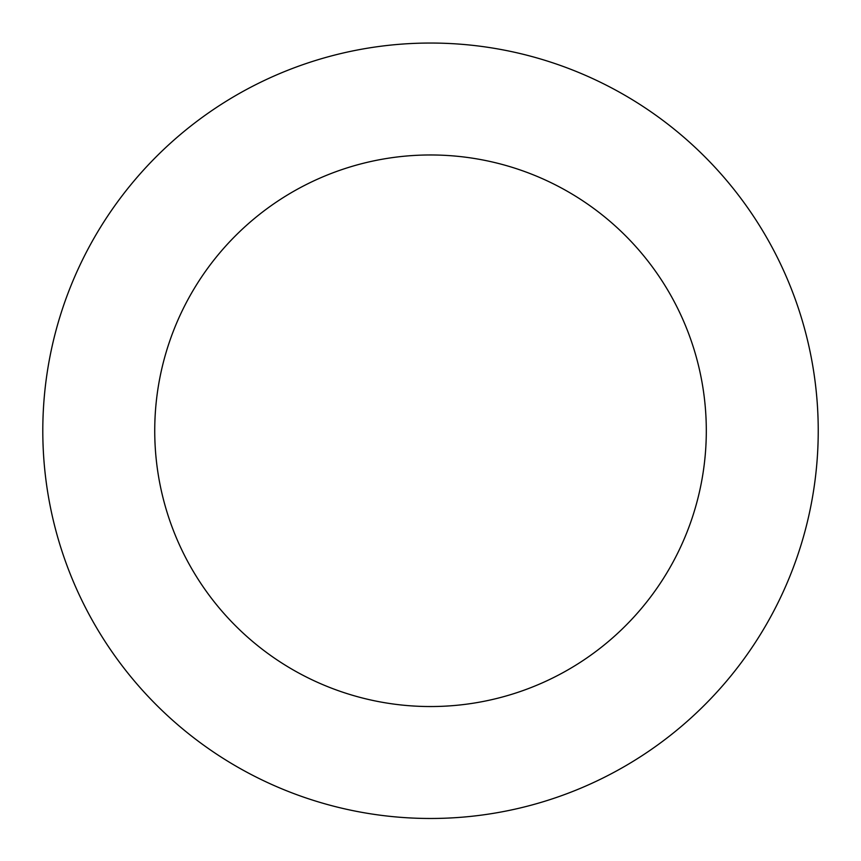 <?xml version="1.0" encoding="UTF-8"?>
<svg xmlns="http://www.w3.org/2000/svg" width="861" height="861" viewBox="0 0 861 861"><rect width="100%" height="100%" fill="white"/><g stroke="black" fill="none" stroke-linecap="round" stroke-linejoin="round"><path stroke-width="1.29" d="M811.062 504.976A387.708 387.708 0 0 0 304.525 64.091A387.708 387.708 0 0 0 175.978 723.218A387.708 387.708 0 0 0 811.062 504.976M701.209 483.548A275.789 275.789 0 0 0 340.891 169.94A275.789 275.789 0 0 0 249.464 638.787A275.789 275.789 0 0 0 701.209 483.548"/></g></svg>
